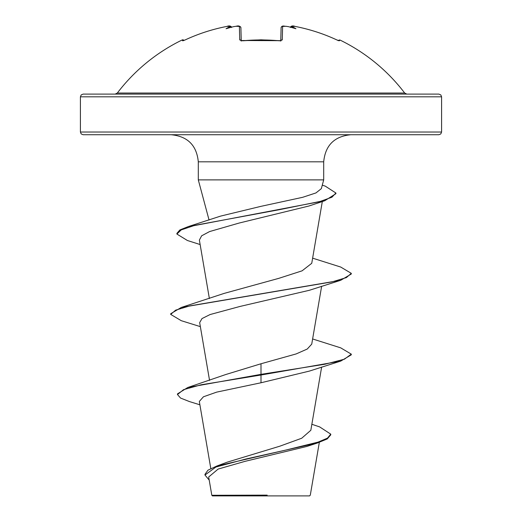 <?xml version="1.0" encoding="UTF-8"?>
<svg xmlns="http://www.w3.org/2000/svg" width="522" height="522" viewBox="0 0 522 522"><rect width="100%" height="100%" fill="white"/><g stroke="black" fill="none" stroke-linecap="round" stroke-linejoin="round"><path stroke-width="0.78" d="M241.249 41.101L240.981 40.514L279.531 40.67L261 39.809L242.456 40.801L239.735 39.913L239.383 26.439L236.198 26.27A179.914 179.229 180 0 0 233.575 26.655A134.134 70.535 146.2 0 0 226.065 28.743A134.134 63.508 -143.3 0 1 230.026 26.655L229.987 26.27L226.816 26.433A179.783 179.718 180 0 0 185.199 39.913L182.628 40.801A1.357 1.344 -26 0 1 183.294 40.67M182.628 40.801L182.211 39.946A1.357 1.357 0 0 1 183.946 40.442M338.706 40.67A1.357 1.344 26 0 1 339.372 40.801L339.789 39.946A180.586 180.586 0 0 1 404.674 93.033L117.326 93.033L115.173 94.104M339.372 40.801L336.801 39.913A179.783 179.718 180 0 0 295.184 26.439L292.013 26.27L291.974 26.655A134.134 63.508 143.3 0 1 295.935 28.743A134.134 70.535 -146.2 0 0 288.425 26.655L288.059 26.576L288.425 26.655A179.914 179.229 180 0 0 285.802 26.27L282.617 26.439L282.265 39.913L279.544 40.801A180.586 162.309 180 0 0 261 39.946A180.586 162.309 180 0 0 242.456 40.801M438.878 94.104L83.122 94.104L81.197 94.913L80.414 96.811L441.586 96.811L440.803 94.913L438.878 94.104M311.856 424.275L319.647 426.898L330.772 434.154L330.772 434.826L327.261 438.937L317.272 443.041L306.943 446.421L245.014 461.35L218.131 469.069L208.683 476.984L211.808 495.274L212.434 495.9L309.566 495.9L310.29 495.176L319.327 442.362M257.333 495.319L211.847 495.274L267.186 495.13M441.586 132.027L80.414 132.027L81.197 133.926L83.122 134.735L438.878 134.735L440.803 133.926L441.586 132.027L441.586 96.811M200.135 244.55L187.418 240.505L176.899 234.052L176.899 233.373L179.875 229.941L188.507 226.502L220.63 216.095L261 206.334L302.656 197.309L315.954 192.931L321.343 188.638L323.699 179.881L198.301 179.881L198.301 161.82L323.699 161.82C325.304 145.37 334.334 136.34 350.784 134.735M330.772 434.154L327.464 438.134L318.035 442.121L285.756 450.088L216.832 466.029L227.057 462.211L279.779 446.206L301.703 438.239L310.831 430.278L321.643 367.044M261 363.762L261 374.346L187.763 387.5L225.811 374.509L261 363.762L296.137 353.936L307.256 349.035L311.738 344.115L321.643 286.232M200.357 326.635L181.271 320.697L170.707 314.407L170.707 313.735L181.278 307.451L224.082 293.416L278.748 278.363L302.075 270.833L311.745 263.303L322.309 201.531M176.899 234.052L181.245 229.882L193.701 225.719L324.756 200.742L308.926 206.014L239.207 223.031L209.616 231.553L201.629 235.813L199.378 240.087L209.374 298.558M170.707 314.407L175.633 310.146L189.851 305.879L340.722 280.288L309.344 290.291L239.97 306.453L210.085 314.544L201.994 318.577L199.672 322.622L209.544 380.388M340.729 361.1L351.293 354.816L351.293 354.144L344.422 359.195L324.847 364.245L261 374.346L261 375.018L340.729 361.1L309.344 371.103L261 382.77L216.656 392.126L203.436 396.792L199.326 401.451L210.803 468.541M187.763 387.5L177.48 393.875L177.48 394.547L180.547 398.051L189.414 401.562L199.9 404.798M216.832 466.029L207.965 470.192L204.963 474.361L204.963 475.033L209.211 480.096M261 382.77L261 375.018L201.146 384.786L183.542 389.666L177.48 394.547M317.272 443.041L245.79 459.034L215.912 467.033L204.963 475.033M351.293 354.144L340.729 347.861L312.626 338.967M181.278 307.451L332.155 281.86L346.373 277.6L351.293 273.332L340.722 267.049L312.626 258.155M188.507 226.502L278.976 209.766L320.293 201.394L331.933 197.212L335.907 193.023L325.226 186.106L322.276 185.199M340.722 280.288L351.293 274.004L351.293 273.332M324.756 200.742L335.907 193.695L335.907 193.023M234.228 26.557L236.198 26.25C238.554 25.539 240.12 26.028 240.896 27.725L241.236 40.605M280.764 40.605L281.104 27.725A1.357 1.331 1.5 0 1 282.617 26.439M231.514 27.19A1.357 1.344 175 0 0 229.987 26.27M231.572 27.477C230.894 25.859 229.308 25.506 226.816 26.433C212.395 29.232 198.523 33.721 185.199 39.907L183.313 40.69M231.422 27.216L230.822 26.622L230.026 26.655M240.896 27.725A1.357 1.331 178.5 0 0 239.383 26.439M241.197 40.788A1.357 1.227 178.5 0 0 239.735 39.913M279.531 40.67L281.019 40.514L279.544 40.801M280.803 40.788A1.357 1.227 1.5 0 1 282.265 39.913M287.766 26.557L285.802 26.27C285.286 26.642 281.919 24.762 281.104 27.725M291.974 26.655L290.578 27.216M292.77 26.113L291.243 26.302L290.48 27.19A1.357 1.344 5 0 1 292.013 26.27M290.428 27.477C291.106 25.859 292.692 25.506 295.184 26.433L295.184 26.439C309.605 29.232 323.477 33.721 336.801 39.907L338.687 40.69M285.723 26.244L287.772 26.557M198.301 161.82C196.696 145.37 187.666 136.34 171.216 134.735M209.054 220.016L198.301 179.881M323.699 179.881L323.699 161.82M80.414 132.027L80.414 96.811M404.674 93.033L406.827 94.104M182.211 39.946A180.586 180.586 0 0 0 117.326 93.033M185.147 39.933L185.199 39.907C198.523 33.721 212.395 29.232 226.816 26.433L229.23 26.113M281.019 40.514L280.751 41.101M236.198 26.25L238.606 26.107M281.123 27.529L281.795 26.505L283.348 26.113M339.789 39.946L337.982 40.572M338.054 40.442L336.931 39.966M336.801 39.907C323.477 33.721 309.605 29.232 295.184 26.433"/></g></svg>
